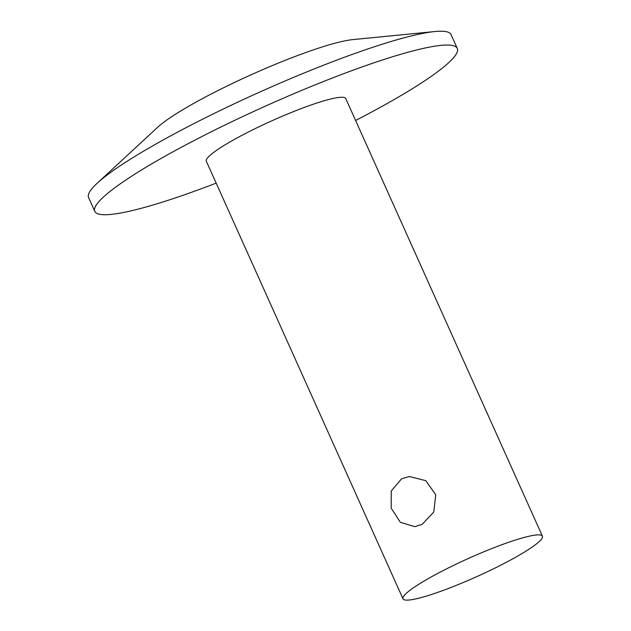 <?xml version="1.0" encoding="UTF-8"?>
<svg xmlns="http://www.w3.org/2000/svg" width="631" height="631" viewBox="0 0 631 631"><rect width="100%" height="100%" fill="white"/><g stroke="black" fill="none" stroke-linecap="round" stroke-linejoin="round"><path stroke-width="0.95" d="M97.064 183.353L157.671 127.265A114.716 15.026 -24.2 0 1 212.655 93.254A114.716 15.026 -24.2 0 1 352.674 39.627L434.846 31.55A198.71 26.021 155.8 0 0 192.313 124.433A198.71 26.021 155.8 0 0 97.064 183.353A198.71 26.021 155.8 0 0 88.577 197.527L94.792 211.346A198.71 26.021 -24.2 0 1 198.528 138.252A198.71 26.021 -24.2 0 1 457.286 48.429A198.71 26.021 -24.2 0 1 355.6 120.474M401.584 478.795L409.314 476.508L425.815 480.656L435.729 494.728L433.797 512.041L422.084 524.408L414.725 526.664L400.322 522.287L391.181 508.121L391.244 491.021L401.584 478.795M502.521 564.28A76.43 10.009 -24.2 0 1 402.996 598.827A76.43 10.009 -24.2 0 1 442.899 570.716A76.43 10.009 -24.2 0 1 542.423 536.169A76.43 10.009 -24.2 0 1 502.521 564.28M402.996 598.827L206.329 161.22A76.43 10.009 -24.2 0 1 246.224 133.109A76.43 10.009 -24.2 0 1 345.749 98.562L542.423 536.169M216.173 183.132A198.71 26.021 -24.2 0 1 94.792 211.346M457.286 48.429L451.078 34.61A198.71 26.021 155.8 0 0 434.846 31.55"/></g></svg>

